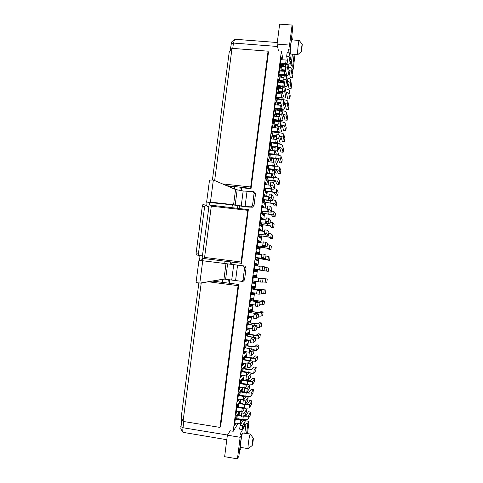 <?xml version="1.0" encoding="UTF-8"?>
<svg xmlns="http://www.w3.org/2000/svg" width="483" height="483" viewBox="0 0 483 483"><rect width="100%" height="100%" fill="white"/><g stroke="black" fill="none" stroke-linecap="round" stroke-linejoin="round"><path stroke-width="0.72" d="M180.817 428.946L181.825 418.67M201.218 282.978L183.051 421.411L181.21 417.312L198.863 283.014M201.816 260.585L209.477 202.305M212.417 179.905L229.232 51.977L232.009 48.342L214.657 180.551M230.156 50.769L231.586 42.033M281.541 63.943L280.937 68.731L280.158 64.939L281.154 57.066L281.68 59.777M280.122 75.155L279.536 79.81L278.733 76.217L279.729 68.32L280.297 71.019M278.703 86.391L278.13 90.919L277.302 87.514L278.299 79.604L278.92 82.291M277.278 97.651L276.723 102.046L275.865 98.834L276.868 90.907L277.544 93.587M275.853 108.935L275.31 113.197L274.429 110.178L275.437 102.233L276.167 104.908M274.422 120.237L273.897 124.366L272.992 121.541L274 113.583L274.803 116.252M272.986 131.563L272.484 135.566L271.549 132.934L272.557 124.958L273.438 127.621M271.555 142.92L271.066 146.784L270.106 144.351L271.114 136.357L272.044 139.013M270.112 154.294L269.641 158.026L268.657 155.786L269.671 147.78L270.601 150.418M268.669 165.693L268.216 169.291L267.202 167.251L268.222 159.227L269.158 161.853M267.226 177.116L266.785 180.582L265.747 178.734L266.767 170.692L267.709 173.312M265.777 188.557L265.354 191.89L264.292 190.248L265.312 182.188L266.356 183.969L266.254 184.79M264.328 200.028L263.923 203.228L262.83 201.779L263.851 193.707L264.925 195.289L264.799 196.297M262.873 211.524L262.486 214.585L261.369 213.341L262.39 205.245L263.495 206.633L263.344 207.823M261.418 223.043L261.049 225.966L259.902 224.921L260.929 216.813L262.058 217.996L261.883 219.379M259.957 234.581L259.606 237.37L258.429 236.531L259.462 228.405L260.615 229.383L260.415 230.952M258.496 246.149L258.157 248.799L256.956 248.159L257.988 240.015L259.172 240.794L258.948 242.557M257.028 257.741L256.708 260.252L255.483 259.818L256.515 251.655L257.723 252.229L257.475 254.185M255.555 269.357L255.259 271.724L254.004 271.5L255.042 263.32L256.274 263.688L256.002 265.831M254.082 281.015L253.804 283.225L252.524 283.201L253.557 275.008L254.819 275.171L254.529 277.502M252.603 292.722L252.343 294.751L251.039 294.932L252.078 286.721L253.364 286.679L253.056 289.154M251.118 304.453L250.882 306.294L249.548 306.687L250.592 298.458L251.909 298.21L251.577 300.837M249.633 316.208L249.421 317.868L248.057 318.466L249.101 310.219L250.448 309.766L250.097 312.543M248.141 327.987L247.954 329.46L246.559 330.269L247.61 322.004L248.98 321.346L248.612 324.268M246.644 339.797L246.487 341.083L245.062 342.103L246.113 333.819L247.513 332.944L247.121 336.023M245.153 351.624L245.014 352.723L243.565 353.954L244.615 345.653L246.04 344.572L245.636 347.802M243.649 363.482L243.535 364.393L242.061 365.836L243.112 357.517L244.567 356.225L244.138 359.606M242.146 375.363L242.055 376.088L240.552 377.742L241.609 369.404L243.094 367.901L242.641 371.439M240.643 387.269L239.043 389.672L240.099 381.316L241.609 379.596L241.144 383.291M239.133 399.2L237.527 401.627L238.59 393.253L240.129 391.321L239.64 395.166M237.618 411.154L236.012 413.611L237.075 405.219L238.644 403.07L238.137 407.072M281.426 71.116L281.064 69.335L281.74 63.961M282.507 64.022L282.633 66.449M282.132 70.446L282.042 71.164M280.116 82.394L279.663 80.389L280.321 75.173M281.136 77.352L281.191 75.245L281.257 77.365M280.756 81.325L280.617 82.436M282.428 91.842L279.096 91.553L278.824 93.702L278.262 91.462L278.902 86.409M279.754 88.286L279.886 86.493L279.874 88.298M279.379 92.229L279.186 93.732M280.81 102.794L277.713 102.517L277.52 105.028L276.862 102.559L277.477 97.669M278.588 97.765L278.492 99.257M277.997 103.157L277.755 105.052M276.246 116.385L275.455 113.68L276.053 108.953M277.248 109.061L277.103 110.239M276.614 114.109L276.324 116.397M275.225 125.079L274.918 127.536L274.042 124.819L274.622 120.255M275.823 120.37L275.715 121.239M273.837 136.067L273.529 138.512L272.629 135.989L273.191 131.587M274.392 131.702L274.32 132.264M272.448 147.086L272.14 149.513L271.217 147.176L271.754 142.938M271.054 158.122L270.746 160.531L269.798 158.382L270.311 154.312M269.653 169.177L269.351 171.58L268.379 169.618L268.874 165.711M268.252 180.262L267.95 182.646L266.954 180.877L267.425 177.134M267.908 173.331L267.95 172.992L268.137 173.355M266.851 191.365L266.55 193.731L265.529 192.156L265.982 188.581M266.453 184.814L266.525 184.258L266.882 184.862M265.445 202.492L265.149 204.84L264.098 203.458L264.527 200.053M264.998 196.321L265.101 195.543L265.674 196.394M264.038 213.637L263.742 215.973L262.667 214.784L263.072 211.548M263.543 207.847L263.67 206.851L264.382 207.944M262.625 224.806L262.329 227.131L261.231 226.135L261.617 223.068M262.082 219.403L262.233 218.183L263.289 219.542M261.206 236L260.917 238.312L259.794 237.503L260.156 234.605M260.615 230.977L260.796 229.54L261.907 230.482L261.828 231.122M259.794 247.218L259.504 249.512L258.351 248.902L258.695 246.173M259.148 242.581L259.359 240.92L260.494 241.669L260.361 242.726M258.369 258.459L258.085 260.735L256.908 260.319L257.228 257.765M257.68 254.209L257.916 252.325L259.075 252.875L258.888 254.354M256.95 269.719L256.66 271.983L255.459 271.76L255.761 269.381M256.207 265.855L256.473 263.748L257.656 264.104L257.415 266.012M255.495 281.197L255.235 283.249L254.01 283.231L254.287 281.04M254.728 277.526L255.024 275.201L256.238 275.358L255.948 277.616M254.016 292.909L253.81 294.539L252.555 294.721L252.802 292.746M253.255 289.184L253.575 286.673L254.813 286.636L254.523 288.919M252.537 304.64L252.38 305.86L251.1 306.234L251.323 304.477M251.776 300.861L252.12 298.174L253.382 297.933L253.092 300.239M251.051 316.401L250.949 317.192L249.639 317.772L249.832 316.238M250.297 312.567L250.659 309.694L251.951 309.253L251.655 311.589M249.56 328.186L248.177 329.334L248.34 328.017M248.811 324.298L249.198 321.237L250.52 320.603L250.218 322.958M248.008 339.99L246.71 340.92L246.849 339.821M247.326 336.053L247.737 332.805L249.083 331.966L248.781 334.351M246.137 351.769L245.243 352.53L245.352 351.654M245.835 347.832L246.27 344.397L247.64 343.359L247.338 345.768M244.362 363.584L243.77 364.164L243.855 363.512M244.344 359.636L244.803 356.019L246.197 354.776L245.889 357.209M242.647 375.436L242.297 375.822L242.351 375.394M242.846 371.469L243.329 367.66L244.754 366.211L244.44 368.668M241.349 383.321L241.856 379.324L243.305 377.676L242.991 380.157M239.846 395.203L240.377 391.013L241.856 389.159L241.536 391.665M238.342 407.103L238.892 402.725L240.401 400.667L240.081 403.202M236.084 423.138L234.49 425.614L235.553 417.209L237.153 414.843L236.628 419.002M236.833 419.033L237.407 414.468L238.94 412.198L238.62 414.758M238.113 418.749L238.053 419.232M283.412 64.094L283.11 66.485M282.609 70.482L282.519 71.206M282 75.312L281.734 77.401M281.233 81.367L281.094 82.478M280.575 86.554L280.351 88.341M279.856 92.271L279.663 93.774M279.156 97.82L278.969 99.299M278.474 103.199L278.232 105.095M277.731 109.104L277.58 110.281M277.091 114.151L276.801 116.439M276.3 120.412L276.191 121.281M275.702 125.121L275.364 127.808M274.869 131.744L274.797 132.312M274.314 136.115L273.927 139.195M272.925 147.134L272.484 150.611M271.531 158.17L271.041 162.046M270.136 169.231L269.592 173.512M268.735 180.31L268.143 184.995M267.328 191.419L266.688 196.503M265.922 202.546L265.227 208.04M264.515 213.691L263.772 219.596M263.102 224.867L262.305 231.176M261.689 236.06L260.838 242.786M260.271 247.278L259.371 254.414M258.852 258.52L257.898 266.073M257.433 269.78L256.431 277.677M255.978 281.257L255.006 288.979M254.499 292.97L253.575 300.305M253.02 304.707L252.138 311.656M251.534 316.468L250.707 323.024M250.043 328.253L249.264 334.417M248.552 340.068L247.821 345.834M247.054 351.902L246.378 357.275M245.557 363.765L244.929 368.74M244.054 375.647L243.48 380.23M242.551 387.559L242.025 391.743M241.041 399.495L240.564 403.275M239.532 411.462L239.103 414.837M238.602 418.827L238.542 419.31M238.016 423.446L233.229 431.271L281.384 51.12L283.032 59.886M227.245 185.943L240.256 187.187L226.696 185.707M209.845 202.317L209.489 205.034L248.347 209.616L241.482 263.313L232.202 262.148L231.906 264.436M203.494 258.49L230.632 261.907L203.494 258.49L204.575 257.415L241.108 262.003L247.713 210.322L211.3 206.169L204.575 257.415M212.532 281.07L229.485 283.255L229.932 279.79M212.46 281.088L238.777 284.469L220.616 426.501L219.952 427.407L183.051 421.411M222.512 183.914L250.701 186.987L268.065 51.186L232.009 48.342M277.568 46.483L233.458 43.059L234.666 39.244L277.296 42.516M208.384 281.77L238.083 285.658L219.952 427.407M229.485 283.255L238.777 284.469M183.812 421.532L183.003 427.739C182.707 430.118 182.713 431.651 183.021 432.339L226.799 439.711M233.229 431.271L230.234 430.782L227.372 435.183L224.637 456.689L237.437 458.85L238.898 455.952L241.566 434.742L240.057 434.036L246.046 423.531L244.839 433.118M289.063 52.834L288.526 49.423L290.138 48.91L289.565 45.076L277.097 44.116L278.456 50.89L281.384 51.12M231.061 43.911L233.458 43.059L232.758 48.403M268.065 51.186L268.415 52.611L251.015 188.744L241.778 187.736L241.403 190.628M239.133 208.282L239.423 206.066M246.046 423.531L247.876 423.428L249.041 421.327L244.181 420.548M249.041 421.327L247.513 433.553M227.372 435.183L240.154 437.278L237.437 458.85M240.154 437.278L241.566 434.742M252.192 445.537L248.153 448.647L240.612 447.391C239.797 447.663 241.633 434.392 242.611 432.967L250.291 434.006L253.249 438.22M239.514 451.056L241.337 447.512M247.876 423.428L246.62 433.408M248.153 448.647C247.423 448.936 249.24 435.636 250.122 434.187L250.291 434.006M253.152 438.316L253.261 438.244C253.545 438.552 252.567 445.308 252.211 445.525C251.788 446.135 252.706 439.125 253.152 438.316M277.097 44.116L279.633 24.15L292.088 25.056L292.62 29.197L290.138 48.91M292.028 69.178L293.181 69.274L295.047 54.392M293.181 69.274L292.704 66.08L294.177 54.325M292.704 66.08L291.032 65.398L292.438 54.187M301.579 51.337C301.151 51.965 301.96 43.603 302.267 44.285L301.579 51.337L297.884 54.573L290.512 54.036L290.337 53.601C289.897 51.355 291.183 39.449 291.823 39.884L299.182 40.445L302.255 44.267M292.372 39.926L291.804 35.688M291.032 65.398L290.386 61.269M289.565 45.076L292.088 25.056M297.824 54.609C297.075 54.953 298.5 40.035 299.182 40.445M202.178 260.633L202.474 258.381M210.516 205.021L211.3 206.169M251.015 188.744L250.701 186.987M250.689 188.328L240.256 187.187L241.778 187.736M247.713 210.322L248.008 209.29M241.482 263.313L241.108 263.223L241.108 262.003M241.108 263.223L232.202 262.148M238.083 285.658L238.391 284.469M229.238 283.255L229.691 279.76M231.665 264.4L231.961 262.094M227.898 283.098L228.35 279.597M230.331 264.219L230.632 261.907M222.301 282.35L222.687 279.361M224.74 263.483L225.03 261.218M231.985 207.467L232.323 204.828M234.376 188.998L234.666 186.752M237.564 208.101L237.865 205.764M239.852 190.308L240.256 187.187M238.892 208.251L239.182 206.018M241.168 190.58L241.566 187.489M247.64 343.359L246.94 345.967L252.023 346.697L251.77 348.732M249.083 331.966L248.383 334.508L253.466 335.226L253.255 336.929M238.668 399.127L239.091 399.544M239.936 387.161L240.576 387.801M241.265 375.279L242.055 376.088M242.744 363.572L243.535 364.393M246.04 344.572L245.056 345.333M244.223 351.896L245.014 352.723M247.513 332.944L246.529 333.693M245.702 340.237L246.487 341.083M248.98 321.346L247.996 322.076M247.169 328.609L247.954 329.46M250.448 309.766L249.463 310.484M248.642 317.005L249.421 317.868M251.909 298.21L250.931 298.917M250.109 305.425L250.882 306.294M253.364 286.679L252.392 287.373M251.571 293.863L252.343 294.751M254.819 275.171L253.853 275.853M253.032 282.332L253.804 283.225M256.274 263.688L255.308 264.358M254.487 270.818L255.259 271.724M257.723 252.229L256.757 252.881M255.942 259.335L256.708 260.252M259.172 240.794L258.206 241.434M257.391 247.87L258.157 248.799M260.615 229.383L259.655 230.011M258.84 236.435L259.606 237.37M262.058 217.996L261.098 218.606M260.283 225.018L261.049 225.966M263.495 206.633L262.535 207.225M261.726 213.625L262.486 214.585M264.925 195.289L263.972 195.875M266.356 183.969L265.409 184.542M267.787 172.679L266.858 173.222M269.212 161.407L268.542 161.793M270.637 150.153L270.232 150.382M241.409 415.205L238.493 414.74L238.185 415.205L241.349 415.706M244.525 415.652L246.137 415.44L248.383 411.727L250.58 412.071L248.395 415.803C247.948 416.255 246.559 416.37 244.223 416.147M250.58 412.071L250.158 415.44L247.96 419.268C247.35 419.812 245.648 419.89 242.852 419.51L237.745 418.689L237.684 419.172M238.185 415.205L238.481 412.887L238.789 412.428L238.493 414.74M237.992 418.731L237.932 419.214M240.987 423.959L234.961 422.957L234.66 425.354L235.227 422.999M242.086 429.502L242.557 425.765L240.129 425.378L239.659 429.109L242.086 429.502L244.627 425.082L245.11 421.393M242.557 425.765L245.116 421.327C244.905 420.699 243.535 420.156 240.999 419.703L235.746 418.864L236.048 416.473L235.746 418.864M240.129 425.378L242.744 421.013L240.685 420.204L235.414 419.359M242.871 403.637L239.954 403.184L239.653 403.607L242.81 404.102M245.618 404.054L247.586 403.909L249.789 400.522L251.987 400.86L249.844 404.259C249.349 404.7 247.845 404.772 245.328 404.488M251.987 400.86L251.565 404.223L249.409 407.718C248.805 408.207 247.109 408.268 244.32 407.887L239.194 407.241M239.653 403.607L239.942 401.288L240.25 400.872L239.954 403.184M246.215 392.818C249.005 393.192 250.695 393.168 251.287 392.739L253.388 389.672L251.19 389.34L249.035 392.395L241.415 391.647L241.114 392.033L246.215 392.818L245.793 396.193M253.388 389.672L252.965 393.029L250.858 396.193C250.393 396.591 248.956 396.658 246.541 396.398M241.114 392.033L241.409 389.721L241.415 391.647M247.67 381.25C250.46 381.624 252.144 381.624 252.73 381.25L254.789 378.509L252.591 378.177L250.478 380.906L242.871 380.139L242.575 380.477L247.67 381.25L247.29 384.293M254.789 378.509L254.366 381.854L252.301 384.691L249.288 384.951M242.575 380.477L242.864 378.171L242.871 380.139M249.125 369.712C251.909 370.081 253.593 370.105 254.173 369.779L256.183 367.364L253.992 367.038L251.915 369.441L244.32 368.65L244.03 368.952L249.125 369.712L248.787 372.411M256.183 367.364L255.767 370.702L253.738 373.214L251.142 373.431M244.03 368.952L244.609 366.355L244.32 368.65M250.574 358.193L255.61 358.332L257.578 356.243L255.386 355.923L253.358 358L245.769 357.191L245.485 357.45L250.574 358.193L250.279 360.56M257.578 356.243L257.161 359.575L255.175 361.761L252.585 361.912M245.485 357.45L245.775 355.15L245.769 357.191M252.023 346.697L257.041 346.903L258.966 345.14L256.781 344.832L254.789 346.583L247.218 345.75M258.966 345.14L258.55 348.472L256.612 350.332L254.034 350.416M246.27 344.415L247.23 343.673L246.94 345.967M253.466 335.226L258.471 335.504L260.355 334.067L258.17 333.759L256.225 335.184L248.66 334.333M260.355 334.067L259.939 337.388L258.043 338.921L255.477 338.945M247.942 339.978L247.411 339.905M247.719 332.962L248.673 332.219L248.383 334.508M254.909 323.779L259.902 324.129L261.744 323.006L259.558 322.704L257.65 323.815L250.097 322.94L254.909 323.779L254.74 325.15M261.744 323.006L261.327 326.321L259.474 327.534L256.914 327.498M249.162 321.533L250.387 320.664L250.097 322.94M249.439 328.168L249.107 328.79L248.546 328.048M249.192 328.138L249.107 328.79M250.122 320.79L249.832 323.079M256.346 312.356L261.327 312.773L263.126 311.976L260.941 311.68L259.081 312.465L251.534 311.571L256.346 312.356L256.219 313.401M263.126 311.976L262.71 315.284L260.898 316.178L258.351 316.075M250.605 310.128L251.824 309.301L251.534 311.571M250.925 316.383L250.55 317.367L249.814 316.395M250.683 316.353L250.55 317.367M251.558 309.386L251.275 311.668M257.783 300.957L262.746 301.44L264.503 300.963L262.323 300.674L260.5 301.138L252.971 300.227L257.783 300.957L257.693 301.67M264.503 300.963L264.092 304.266L262.323 304.839L259.782 304.67M252.048 298.748L253.255 297.957L252.971 300.227M252.41 304.628L252.253 305.896L251.257 305.002M252.168 304.592L251.993 305.968M253.001 298.005L252.712 300.281M259.22 289.583L265.885 289.975L254.402 288.9L259.22 289.583L259.172 289.963M265.885 289.975L265.469 293.266L261.212 293.296M253.484 287.391L254.686 286.636L254.402 288.9M253.895 292.891L253.684 294.558L252.694 293.628M253.653 292.861L253.43 294.594M254.438 286.648L254.149 288.919M260.645 278.226L267.256 279.005L260.639 278.286M267.256 279.005L266.845 282.289L262.643 281.939M254.915 276.053L256.111 275.34L255.827 277.598M255.374 281.178L255.115 283.249L254.13 282.283M255.133 281.148L254.867 283.243M255.869 275.31L255.579 277.574M268.222 271.337L256.582 269.653L268.222 271.337L268.633 268.059L264.491 267.214M256.346 264.744L257.536 264.068L257.294 265.994M256.823 269.701L256.539 271.959L255.561 270.957M256.582 269.653L256.298 271.917M257.3 263.996L257.053 265.964M269.586 260.409L267.98 259.715L258.013 258.351L269.586 260.409L269.997 257.131L265.916 255.912M257.777 253.454L258.96 252.82L258.767 254.342M258.248 258.441L257.964 260.693L256.992 259.655M258.013 258.351L257.729 260.609M258.725 252.712L258.526 254.312M270.957 249.494L269.393 248.491L259.437 247.073L267.153 248.22L268.783 249.228L270.957 249.494L271.368 246.227L269.816 245.129L267.334 244.633M259.202 242.188L260.15 241.44L260.24 242.714M259.667 247.205L259.383 249.451L258.417 248.377M259.437 247.073L259.154 249.325M260.15 241.44L259.993 242.683M272.321 238.608L270.8 237.292L260.862 235.819L268.56 237.02L270.148 238.348L272.321 238.608L272.732 235.342L271.217 233.935L268.747 233.374M260.621 230.946L261.569 230.198L261.701 231.109M261.086 235.988L260.802 238.228L259.842 237.117M260.862 235.819L260.579 238.065M261.569 230.198L261.46 231.079M273.686 227.741L272.201 226.11L262.281 224.583L269.967 225.851L271.512 227.487L273.686 227.741L274.09 224.48L272.623 222.76L270.16 222.144M262.402 219.439L262.987 218.98L263.169 219.53M262.504 224.794L262.221 227.034L261.261 225.887M262.281 224.583L261.997 226.829M262.987 218.98L262.921 219.499M275.044 216.891L273.601 214.953L263.7 213.377L271.368 214.7L272.871 216.644L275.044 216.891L275.449 213.643L274.018 211.614L271.567 210.932M263.911 213.625L263.633 215.859L262.68 214.675M263.7 213.377L263.416 215.617M276.403 206.066L274.996 203.82L265.113 202.19L272.768 203.572L274.229 205.824L276.403 206.066L276.807 202.824L275.419 200.487L272.973 199.745M265.324 202.474L264.829 204.424L265.113 202.19M277.755 195.265L276.391 192.711L271.561 191.576L266.525 191.026L274.163 192.469L275.588 195.023L277.755 195.265L278.16 192.029L276.807 189.384L274.38 188.581M266.731 191.353L266.242 193.254L266.525 191.026M279.108 184.482L277.785 181.62C277.314 181.155 275.708 180.757 272.967 180.419L267.932 179.881L268.131 180.25L275.558 181.385L276.94 184.246L279.108 184.482L279.512 181.252L278.202 178.299L275.757 177.436M268.131 180.25L267.648 182.109L267.932 179.881M280.454 173.717L279.174 170.553C278.709 170.046 277.103 169.624 274.368 169.285L269.339 168.76L269.532 169.165L276.946 170.324L278.293 173.494L280.454 173.717L280.858 170.493L279.591 167.239L276.475 166.182M269.532 169.165L269.055 170.988L269.339 168.76M276.234 158.653L278.335 159.281L279.639 162.753L281.8 162.976L282.205 159.758L280.973 156.202C280.514 155.635 278.92 155.182 276.185 154.85L275.998 154.832M281.8 162.976L280.557 159.511C280.098 158.955 278.504 158.509 275.769 158.176L270.74 157.663L270.649 160.32L270.74 157.663M273.801 158.4L270.933 158.11M278.021 147.659L279.717 148.269L280.985 152.042L283.147 152.26L283.545 149.048L282.356 145.19C281.903 144.574 280.315 144.097 277.58 143.771L272.593 143.022M275.25 146.898L272.14 146.591L272.044 149.277L272.14 146.591M275.195 147.357L272.327 147.073M283.147 152.26L281.939 148.492C281.595 147.961 280.231 147.52 277.846 147.17M279.735 136.695L281.1 137.275L282.326 141.344L284.487 141.561L284.885 138.355L283.738 134.196C283.292 133.531 281.704 133.036 278.975 132.71L273.958 132.227L274.024 131.666M276.644 135.844L273.535 135.542L273.438 138.259L273.535 135.542M276.584 136.339L273.716 136.055M284.487 141.561L283.322 137.492C283.026 136.961 281.776 136.514 279.566 136.152M274.272 131.69L274.199 132.251M281.402 125.755L282.483 126.298L283.666 130.676L285.821 130.881L286.226 127.681L285.115 123.219C284.674 122.519 283.092 122 280.363 121.674L275.346 121.203L275.461 120.333M278.039 124.801L274.93 124.511L274.827 127.264L274.93 124.511M277.973 125.338L275.105 125.067M285.821 130.881L284.698 126.51C284.439 125.978 283.286 125.52 281.233 125.151M275.702 120.358L275.594 121.227M283.02 114.845L283.859 115.352L285 120.019L287.162 120.225L287.56 117.031L286.485 112.273C286.057 111.525 284.475 110.987 281.752 110.661L276.741 110.202L276.886 109.025M279.428 113.789L276.324 113.499L276.216 116.288L276.324 113.499M279.355 114.362L276.493 114.097M287.162 120.225L286.075 115.558C285.845 115.014 284.771 114.556 282.851 114.169M277.133 109.049L276.982 110.227M281.227 99.498L278.13 99.226L278.317 97.741M284.614 103.972L285.23 104.419L286.334 109.387L288.496 109.587L288.894 106.399L287.856 101.345C287.512 100.621 286.111 100.084 283.654 99.727M280.931 103.422L277.876 103.145L277.713 102.517M288.496 109.587L287.445 104.624C287.24 104.074 286.244 103.603 284.445 103.217M278.558 97.765L278.371 99.244M277.876 103.145L277.634 105.04M282.609 88.534L279.512 88.268L279.735 86.481M286.178 93.122L286.6 93.515L287.669 98.78L289.824 98.973L290.223 95.791L289.226 90.442C288.925 89.711 287.608 89.162 285.284 88.787M282.573 92.513L279.259 92.223L279.096 91.553M289.824 98.973L288.816 93.708C288.635 93.153 287.693 92.676 286.002 92.277M279.259 92.223L279.065 93.72M278.848 86.831L279.331 86.445M283.992 77.594L280.895 77.334L281.16 75.245M286.129 79.683L283.75 79.484L284.982 85.624L282.833 86.052L277.671 85.606L277.84 86.318L282.984 86.759C285.477 86.916 286.914 86.632 287.288 85.914L286.129 79.683L286.57 76.175L288.997 88.19L291.152 88.377L291.551 85.201L290.591 79.556C290.319 78.826 289.088 78.264 286.884 77.872M284.046 80.915L280.478 80.613L280.255 82.406M284.185 81.621L280.635 81.313L280.478 80.613M291.152 88.377L290.18 82.816C290.017 82.255 289.136 81.772 287.536 81.361M280.635 81.313L280.496 82.43M280.231 75.897L281.064 75.233M285.368 66.672L282.271 66.419L282.549 64.239L281.613 64.988M289.106 71.46L290.325 77.618L292.475 77.799L292.873 74.63L291.955 68.695C291.714 67.958 290.549 67.385 288.46 66.98M285.628 70.005L281.861 69.691L281.68 71.134M285.767 70.741L282.012 70.433L281.861 69.691M292.475 77.799L291.545 71.949C291.394 71.381 290.567 70.886 289.051 70.47M282.549 64.239L282.519 66.437M282.012 70.433L281.921 71.158M253.17 191.618L254.613 192.041L255.519 193.786L254.022 205.504L252.41 207.207L250.955 206.821L252.573 205.118L254.07 193.369L253.17 191.618L243.166 190.996L235.559 189.505L213.347 179.99L209.519 180.135M252.41 207.207L246.529 206.959L233.929 205.009L208.994 202.437C209.344 204.2 209.151 205.752 208.433 207.086L205.184 204.961L204.647 206.537L198.489 253.249L198.61 255.139L201.966 255.912C202.347 257.258 202.184 258.797 201.465 260.542M250.955 206.821L245.068 206.579L233.591 204.72L210.443 202.099L213.347 179.99M209.006 202.347L206.633 202.057L210.443 202.099M202.745 260.705L199.799 283.135L223.985 279.059L241.47 281.311L243.058 279.711L244.579 267.805L243.444 265.861L198.966 260.271L196.032 282.555L200.264 283.141L224.263 279.096M241.47 281.311L242.961 281.48L244.549 279.886L246.064 268.011L244.929 266.073L243.474 265.867M205.148 204.967L202.836 204.695L202.292 206.271L196.128 252.953L196.255 254.843L199.672 255.628C200.065 257.065 199.884 258.616 199.135 260.283M206.706 202.178C207.026 202.836 206.996 204.074 206.621 205.903M242.363 411.927L236.477 410.979L236.175 413.37L236.742 411.015M243.655 417.064L244.12 413.339L241.693 412.953L241.228 416.678L243.655 417.064L246.143 413.025L246.626 409.355M244.12 413.339L246.632 409.294C246.415 408.715 245.038 408.201 242.502 407.761L237.256 406.934L237.558 404.555L237.256 406.934M241.693 412.953L244.259 408.986L242.194 408.213L236.93 407.386M243.71 399.924L237.992 399.024L237.69 401.409L238.252 399.061M245.213 404.657L245.684 400.938L243.257 400.564L242.792 404.277L245.213 404.657L247.652 400.999L248.135 397.34M245.684 400.938L248.141 397.286C247.918 396.754 246.535 396.277 244.006 395.843L238.765 395.034L239.067 392.655L238.765 395.034M243.257 400.564L245.769 396.978L238.445 395.438M245.014 387.94L239.502 387.094L239.2 389.479L239.761 387.137M246.777 392.274L247.242 388.567L244.821 388.199L244.35 391.906L246.777 392.274L249.162 389.002L249.639 385.356M247.242 388.567L249.645 385.307C249.415 384.824 248.039 384.371 245.503 383.955L240.268 383.158L240.57 380.785L240.268 383.158M244.821 388.199L247.278 384.999L239.954 383.52M246.354 375.997L241.011 375.188L240.709 377.567L241.271 375.231M248.328 379.922L248.793 376.221L246.372 375.859L245.907 379.56L248.328 379.922L250.665 377.024L251.142 373.389M248.793 376.221L251.148 373.353C250.912 372.918 249.53 372.496 247 372.085L241.766 371.306L242.068 368.94L241.766 371.306M246.372 375.859L248.787 373.039L241.458 371.626M247.857 364.104L242.514 363.313L242.212 365.685L242.774 363.349M249.88 367.599L250.345 363.904L247.924 363.548L247.459 367.237L249.88 367.599L252.168 365.076L252.645 361.453M250.345 363.904L252.651 361.417C252.41 361.036 251.021 360.644 248.491 360.246L243.263 359.479L243.565 357.118L243.263 359.479M247.924 363.548L250.285 361.109L242.961 359.757M249.355 352.234L244.012 351.461L243.716 353.828L244.277 351.497M251.432 355.295L251.897 351.612L249.476 351.262L249.011 354.945L251.432 355.295L253.666 353.151L254.143 349.547M251.897 351.612L254.149 349.517L244.76 347.675L245.056 345.321L244.615 345.659M249.476 351.262L251.788 349.209L244.76 347.675M244.464 347.911L244.76 345.544M250.846 340.394L245.509 339.634L245.213 341.994L245.775 339.67M252.977 343.027L253.436 339.35L251.021 339.006L250.556 342.682L252.977 343.027L255.193 341.197L255.634 337.659L246.252 335.902L246.547 333.548L246.113 333.844M251.021 339.006L253.285 337.327L246.252 335.902M253.436 339.35L255.64 337.635M245.962 336.09L246.258 333.729M252.337 328.573L247.006 327.83L246.704 330.191L247.266 327.866M254.517 330.783L254.976 327.112L252.567 326.774L252.102 330.438L254.517 330.783L256.684 329.334L257.125 325.802M254.976 327.112L257.131 325.777L247.737 324.147L248.033 321.799L247.604 322.052M252.567 326.774L254.776 325.476L247.737 324.147M247.453 324.292L247.749 321.938M253.823 316.782L248.497 316.051L248.196 318.406L248.757 316.087M256.056 318.563L256.515 314.898L254.106 314.572L253.641 318.231L256.056 318.563L258.17 317.494L258.616 313.962L249.222 312.423L249.518 310.08L249.095 310.285M254.106 314.572L256.268 313.648L249.222 312.423M256.515 314.898L258.616 313.95M248.944 312.525L249.24 310.171M255.308 305.014L249.983 304.302L249.687 306.651L250.242 304.332M257.59 306.367L258.049 302.714L255.64 302.394L255.181 306.047L257.59 306.367L259.655 305.685L260.102 302.153L250.701 300.716L250.997 298.379L250.58 298.548M255.64 302.394L257.753 301.845L250.701 300.716M258.049 302.714L260.102 302.147M250.429 300.776L250.725 298.434M256.787 293.272L251.468 292.571L251.172 294.914L251.728 292.607M259.123 294.201L259.582 290.561L257.173 290.241L256.714 293.887L259.123 294.201L261.14 293.893L261.581 290.368L252.18 289.039L252.476 286.709L252.06 286.83M257.173 290.241L259.238 290.066L252.18 289.039M259.582 290.561L261.563 290.374L261.116 293.912M251.915 289.057L252.211 286.715M258.266 281.553L252.953 280.865L252.657 283.207L253.213 280.901M260.651 282.066L261.11 278.431L258.701 278.117L258.242 281.752L260.651 282.066L262.619 282.132L263.06 278.613L253.653 277.387L253.949 275.056L253.545 275.141M258.701 278.117L253.653 277.387M261.11 278.431L263.042 278.606L262.595 282.138M253.394 277.363L253.69 275.026M259.649 269.852L254.426 269.188L264.092 270.395L264.533 266.882L264.092 270.395L259.649 269.852L260.089 266.344L254.873 265.692L255.018 263.476M262.172 269.955L262.631 266.326L260.228 266.024L259.769 269.647M262.631 266.326L264.515 266.87M254.022 271.374L254.426 269.188M255.133 265.722L255.169 263.356M254.136 271.524L254.686 269.242M261.122 258.182L255.905 257.536L265.565 258.683L266.006 255.175L265.565 258.677L263.694 257.868L261.291 257.566L263.223 258.387L261.122 258.182L261.563 254.686L256.346 254.04L256.491 251.83M263.694 257.868L264.153 254.245L261.75 253.949L261.291 257.566M264.153 254.245L265.988 255.151M255.495 259.715L255.905 257.536M256.606 254.076L256.642 251.715M255.61 259.86L256.159 257.632M262.589 246.535L257.379 245.901L267.033 246.994L267.461 243.462L265.668 242.194L263.271 241.905L262.812 245.515L264.696 246.698L262.589 246.535L263.03 243.052L257.819 242.418L257.964 240.214M262.812 245.515L265.215 245.805L267.033 246.994M265.215 245.805L265.668 242.194M256.968 248.081L257.379 245.901M258.079 242.454L258.115 240.099M257.083 248.226L257.626 246.046M268.488 235.293L266.731 233.772L264.328 233.488L266.163 235.034L258.846 234.297L268.5 235.33L268.928 231.792L268.506 235.318M264.587 231.448L259.286 230.82L259.431 228.622M266.731 233.772L267.184 230.168L264.787 229.884L264.328 233.488M267.184 230.168L268.928 231.792M258.441 236.471L258.846 234.297M259.546 230.85L259.582 228.507M258.55 236.616L259.087 234.478M269.949 223.641L268.24 221.763L265.843 221.486L267.63 223.4L260.313 222.717L269.967 223.695L270.389 220.151L269.967 223.671M266.048 219.862L260.754 219.246L260.898 217.048M268.24 221.763L268.693 218.171L266.296 217.893L265.843 221.486M268.693 218.171L270.389 220.151M259.908 224.885L260.313 222.717M261.013 219.276L261.043 216.933M260.017 225.03L260.548 222.941M271.41 212.019L269.749 209.785L267.353 209.513L269.091 211.783L261.774 211.162L267.19 212.013L271.422 212.079L271.851 208.535L271.428 212.049M267.51 208.294L262.215 207.696L262.36 205.504M269.749 209.785L270.202 206.193L267.805 205.927L267.353 209.513M270.202 206.193L271.851 208.535M261.369 213.323L261.774 211.162M262.474 207.726L262.504 205.39M261.484 213.468L262.003 211.427M272.871 200.415L271.253 197.831L268.862 197.565L270.552 200.197L263.235 199.63L268.639 200.511L272.883 200.487L273.306 196.943L272.883 200.457M268.965 196.756L263.676 196.17L263.821 193.985M271.253 197.831L271.706 194.251L269.315 193.985L268.862 197.565M271.706 194.251L273.306 196.943M263.458 199.932L263.169 202.232L263.235 199.63M263.935 196.201L263.966 193.87M274.326 188.841L272.756 185.901L270.365 185.641L272.007 188.63L264.696 188.116L264.913 188.467L270.088 189.028C272.593 189.276 274.012 189.239 274.338 188.925L274.773 185.46L274.338 188.883M270.414 185.243L265.131 184.669L265.276 182.489M272.756 185.901L273.209 182.326L270.812 182.067L270.365 185.641M273.209 182.326L274.761 185.369M264.913 188.467L264.624 190.755L264.4 190.417L264.696 188.116M265.39 184.699L265.421 182.375M275.781 177.285L274.253 173.995L271.863 173.741L273.463 177.092L266.145 176.633L266.362 177.019L271.531 177.569C274.036 177.804 275.455 177.744 275.787 177.382L275.793 177.339M271.869 173.747L266.586 173.192L266.725 171.018M274.253 173.995L274.706 170.433L272.315 170.179L271.863 173.741M274.706 170.433L276.216 173.826M266.362 177.019L266.073 179.308L265.855 178.927L266.145 176.633M266.839 173.222L266.876 170.897M277.23 165.76L275.751 162.119L273.36 161.871L274.912 165.572L267.6 165.174L267.805 165.603L272.973 166.14C275.479 166.363 276.898 166.273 277.236 165.862L277.242 165.82M273.547 162.3L268.035 161.739L268.174 159.565M275.751 162.119L276.198 158.557L273.813 158.315L273.36 161.871M276.198 158.557L277.665 162.306M267.805 165.603L267.516 167.885L267.31 167.462L267.6 165.174M268.294 161.763L268.325 159.45M278.673 154.258L277.242 150.267L274.857 150.026L276.361 154.083L269.049 153.733L269.248 154.204L274.41 154.729C276.916 154.94 278.341 154.826 278.679 154.373L278.685 154.319M275.171 150.871L269.478 150.31L269.623 148.142M277.242 150.267L277.689 146.717L275.304 146.476L274.857 150.026M277.689 146.717L279.108 150.811M269.248 154.204L268.959 156.48L268.759 156.021L269.049 153.733M269.737 150.334L269.768 148.027M280.116 142.775L278.733 138.44L276.348 138.204L277.803 142.612L275.666 142.835L270.492 142.322L270.691 142.829L275.847 143.342C278.353 143.548 279.778 143.397 280.122 142.902L280.128 142.847M276.765 139.454L270.927 138.905L271.066 136.737M278.733 138.44L279.18 134.896L276.795 134.666L276.348 138.204M279.18 134.896L280.551 139.339M270.691 142.829L270.402 145.105L270.202 144.604L270.492 142.322M271.18 138.929L271.211 136.623M281.559 131.322L280.218 126.637L277.834 126.413L279.246 131.165L277.109 131.43L271.935 130.929L272.122 131.485L277.278 131.98C279.784 132.173 281.209 131.998 281.559 131.454L281.571 131.394M278.329 128.055L272.364 127.518L272.509 125.363M280.218 126.637L280.665 123.099L278.28 122.875L277.834 126.413M280.665 123.099L281.987 127.886M272.122 131.485L271.838 133.749L271.645 133.205L271.935 130.929M272.623 127.542L272.654 125.248M282.996 119.887L281.704 114.863L279.319 114.64L280.683 119.748L278.54 120.05L273.372 119.567L273.559 120.158L278.709 120.641C281.209 120.822 282.64 120.623 282.996 120.032L283.008 119.971M279.868 116.675L273.801 116.162L273.946 114.006M281.704 114.863L282.144 111.332L279.766 111.114L279.319 114.64M282.144 111.332L283.424 116.463M273.559 120.158L273.269 122.416L273.082 121.837L273.372 119.567M274.06 116.186L274.09 113.891M284.427 108.482L283.183 103.108L280.798 102.897L282.12 108.349L279.977 108.693L274.809 108.222L274.99 108.856L280.14 109.321C282.633 109.496 284.064 109.267 284.433 108.633L284.439 108.566M281.396 105.318L275.238 104.823L275.382 102.674M283.183 103.108L283.624 99.589L281.245 99.377L280.798 102.897M283.624 99.589L284.861 105.065M274.99 108.856L274.706 111.114L274.519 110.492L274.809 108.222M275.497 104.847L275.527 102.559M285.858 97.095L284.656 91.384L282.277 91.178L283.551 96.974L281.402 97.361L276.24 96.902L276.415 97.572L281.559 98.031C284.058 98.194 285.489 97.94 285.858 97.264L285.87 97.186M282.905 93.98L276.668 93.515L276.813 91.372M284.656 91.384L285.097 87.87L282.724 87.664L282.277 91.178M285.097 87.87L286.292 93.684M276.415 97.572L276.131 99.83L275.956 99.166L276.24 96.902M276.928 93.533L276.958 91.251M284.396 82.665L278.099 82.225L278.238 80.087M286.57 76.175L284.197 75.976L283.75 79.484M287.288 85.733L287.717 82.333L287.294 85.829M277.84 86.318L277.556 88.564L277.387 87.864L277.671 85.606M278.359 82.243L278.383 79.967M288.713 74.4L287.602 68.006L285.224 67.813L286.407 74.304L284.252 74.768L279.102 74.334L279.265 75.082L284.402 75.517C286.896 75.662 288.333 75.348 288.713 74.581L288.719 74.503M285.882 71.369L279.524 70.959L279.669 68.821M287.602 68.006L288.043 64.511L285.664 64.317L285.224 67.813M288.043 64.511L289.142 71.001M279.265 75.082L278.981 77.328L278.812 76.586L279.102 74.334M279.784 70.977L279.814 68.707M290.138 63.086L289.069 56.36L286.691 56.167L287.832 62.995L285.676 63.502L280.52 63.086L280.683 63.877L285.815 64.293C288.309 64.426 289.746 64.094 290.132 63.279L290.144 63.195M287.361 60.097L280.949 59.717L281.088 57.586M289.069 56.36L289.504 52.864L287.131 52.677L286.691 56.167M289.504 52.864L290.561 59.693M280.683 63.877L280.4 66.117L280.237 65.332L280.52 63.086M281.209 59.735L281.233 57.471M227.469 435.032L183.003 427.739L180.781 426.61M248.395 415.803L247.96 419.268M243.172 416.986L242.852 419.51M240.232 423.802L240.685 420.204M244.627 425.082L245.08 421.46M249.844 404.259L249.409 407.718M244.736 404.579L244.32 407.887M251.287 392.739L250.858 396.193M252.73 381.25L252.301 384.691M254.173 369.779L253.738 373.214M255.61 358.332L255.175 361.761M257.041 346.903L256.612 350.332M258.471 335.504L258.043 338.921M259.902 324.129L259.474 327.534M261.327 312.773L260.898 316.178M262.746 301.44L262.323 304.839M264.165 290.132L263.742 293.525M265.584 278.848L265.155 282.229M266.996 267.582L266.574 270.963M268.409 256.346L267.98 259.715M263.132 258.49L263.072 258.979M269.816 245.129L269.393 248.491M264.593 246.873L264.491 247.688M271.217 233.935L270.8 237.292M266.055 235.287L265.916 236.422M272.623 222.76L272.201 226.11M267.51 223.72L267.328 225.175M274.018 211.614L273.601 214.953M268.965 212.182L268.741 213.951M275.419 200.487L274.996 203.82M270.414 200.662L270.154 202.751M276.807 189.384L276.391 192.711M271.863 189.173L271.561 191.576M278.202 178.299L277.785 181.62M273.306 177.702L272.967 180.419M279.591 167.239L279.174 170.553M274.749 166.255L274.368 169.285M280.973 156.202L280.557 159.511M276.185 154.85L275.769 158.176M282.356 145.19L281.939 148.492M277.58 143.771L277.218 146.669M283.738 134.196L283.322 137.492M278.975 132.71L278.703 134.848M285.115 123.219L284.698 126.51M280.363 121.674L280.188 123.056M286.485 112.273L286.075 115.558M281.752 110.661L281.674 111.289M287.856 101.345L287.445 104.624M289.226 90.442L288.816 93.708M290.591 79.556L290.18 82.816M291.955 68.695L291.545 71.949M254.022 205.504L252.573 205.118M255.519 193.786L254.07 193.369M233.591 204.72L235.559 189.505M235.203 204.961L237.165 189.753M241.222 206.12L243.166 190.996M245.068 206.579L247.006 191.449M244.549 279.886L243.058 279.711M244.579 267.805L246.064 268.011M223.985 279.059L225.978 263.64M225.615 279.265L227.602 263.851M231.725 280.007L233.7 264.678M235.589 280.502L237.558 265.167M242.937 281.48L241.5 281.317M201.966 255.912L199.672 255.628M204.647 206.537L202.292 206.271M198.489 253.249L196.128 252.953M198.61 255.139L196.255 254.843M241.742 411.812L242.194 408.213M246.143 413.025L246.596 409.415M243.251 399.839L243.704 396.253M247.652 400.999L248.105 397.4M244.76 387.897L245.207 384.323M249.162 389.002L249.614 385.404M246.264 375.979L246.71 372.411M250.665 377.024L251.118 373.437M247.761 364.085L248.214 360.523M252.168 365.076L252.621 361.495M249.258 352.222L249.705 348.666M253.666 353.151L254.118 349.577M250.749 340.376L251.202 336.832M255.163 341.252L255.61 337.689M252.241 328.561L252.687 325.023M256.654 329.382L257.101 325.82M253.732 316.77L254.173 313.238M258.145 317.53L258.592 313.98M255.217 305.002L255.658 301.477M259.631 305.709L260.077 302.165M256.696 293.259L257.137 289.746M258.176 281.541L258.616 278.033M267.021 246.964L267.461 243.462M264.056 234.919L264.491 231.435M265.517 223.321L265.952 219.85M266.978 211.753L267.413 208.288M268.433 200.204L268.868 196.744M269.888 188.684L270.323 185.231M271.337 177.183L271.772 173.741M272.78 165.711L273.215 162.27M274.229 154.258L274.658 150.829M275.666 142.835L276.101 139.406M277.109 131.43L277.538 128.013M278.54 120.05L278.975 116.638M279.977 108.693L280.406 105.294M281.402 97.361L281.831 93.968M282.833 86.052L283.255 82.665M284.252 74.768L284.68 71.387M285.676 63.502L286.099 60.127M180.793 428.904L183.021 432.339M231.556 42.063L234.448 39.352M206.633 202.057L209.525 180.099M205.184 204.961L202.836 204.695M244.929 266.073L243.444 265.861"/></g></svg>
